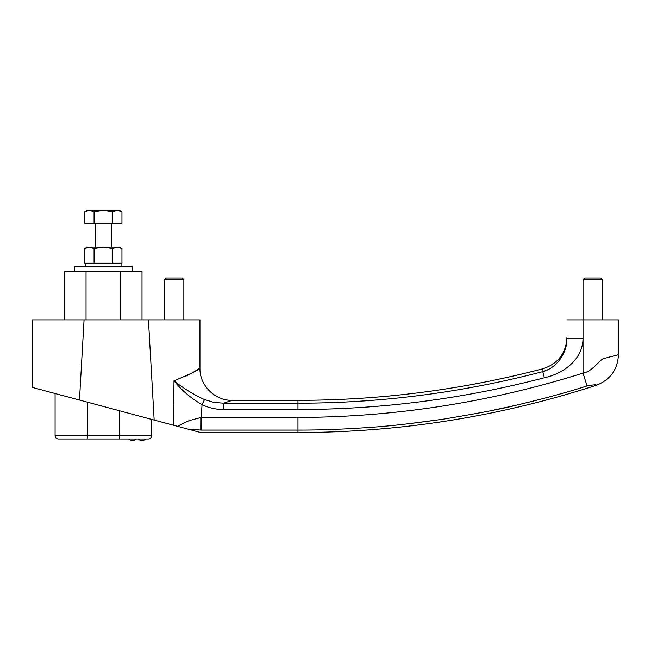 <?xml version="1.0" encoding="UTF-8"?>
<svg xmlns="http://www.w3.org/2000/svg" width="651" height="651" viewBox="0 0 651 651"><rect width="100%" height="100%" fill="white"/><g stroke="black" fill="none" stroke-linecap="round" stroke-linejoin="round"><path stroke-width="0.98" d="M583.036 279.629L584.647 278.018L600.743 278.018L602.354 279.629L583.036 279.629L583.036 319.869L618.45 319.869L618.45 354.714C617.636 369.719 610.215 379.932 596.194 385.335C499.252 416.673 399.844 432.402 297.963 432.541L200.752 432.541L154.165 420.058L148.444 319.869L32.55 319.869L84.06 319.869L79.479 400.048L154.165 420.058M602.354 279.629L602.354 319.869M164.54 279.629L166.151 278.018L182.247 278.018L183.851 279.629L164.54 279.629L164.54 319.869M183.851 279.629L183.851 319.869M192.761 372.567L199.947 368.157C199.499 385.351 214.944 400.796 232.138 400.349L223.562 403.205L232.138 400.349L297.963 400.349L297.963 403.205C380.534 403.181 462.129 392.659 542.763 371.64C542.95 367.791 542.95 367.791 542.763 371.64C556.434 368.246 567.208 353.094 566.94 338.585L566.94 338.52M297.963 432.541L297.963 430.083C319.95 430.173 344.395 429.245 371.306 427.3C389.355 426.161 413.67 423.394 444.242 418.992C479.144 413.214 503.174 408.608 516.333 405.182C543.064 398.876 566.647 392.472 587.064 385.953C600.059 383.48 595.527 385.97 596.194 385.335C595.527 385.97 600.076 383.472 587.064 385.953L583.036 373.113C592.215 371.461 597.748 361.923 603.241 358.677L618.45 354.714L603.225 358.693C597.626 362.005 592.15 371.509 583.036 373.113L583.036 338.585C582.417 362.151 559.86 374.545 544.374 377.759C463.577 398.868 381.437 409.455 297.963 409.528L223.562 409.528C215.945 409.487 208.776 407.868 202.062 404.678L201.11 417.454L297.963 417.454C394.986 417.153 490.008 402.375 583.036 373.113L585.233 372.535M79.479 400.048L32.55 387.467L79.479 400.048M32.55 319.869L32.55 387.467L33.836 387.817M34.804 388.077L36.041 388.403M38.376 389.029L39.296 389.282M42.339 390.095L47.173 391.389M51.266 392.488L52.739 392.878M148.444 319.869L199.947 319.869L148.444 319.869M173.459 425.225L174.004 380.77C190.45 374.024 199.1 369.817 199.947 368.157C199.076 369.825 190.426 374.032 174.004 380.77L173.459 425.225M189.115 374.545L184.599 376.75M542.869 369.475L542.836 370.126M566.94 319.869L583.036 319.869L583.036 338.585L566.94 338.585M406.859 423.947L440.076 419.618M490.268 410.83L515.429 405.386M297.963 417.454L297.963 430.083L200.752 430.083L187.805 429.066M86.038 319.869L86.038 271.581L64.742 271.581L64.742 319.869M86.038 271.581L120.712 271.581L120.712 319.869M120.712 271.581L142.008 271.581L142.008 319.869M204.504 399.584L202.062 404.678C190.963 398.282 181.613 390.315 174.004 380.77C182.996 388.077 193.16 394.343 204.504 399.584L213.813 402.351L223.562 403.205L297.963 403.205L297.963 409.528M177.422 426.291L189.221 420.554L201.11 417.454L201.11 430.083M548.476 369.434L543.17 371.526M544.374 377.759L542.763 371.64M223.562 409.528L223.562 403.205M55.083 435.755L151.659 435.755A3.222 3.222 0 0 1 148.444 438.977L58.305 438.977C56.352 438.79 55.278 437.716 55.083 435.755L55.083 393.505M135.945 438.977A4.826 4.826 0 0 1 128.743 438.977M145.604 438.977A4.826 4.826 0 0 1 138.403 438.977M112.664 211.852L117.31 210.411L119.467 210.411L121.957 211.852L117.31 210.411L121.957 211.852L121.957 223.293L112.664 223.293L112.664 211.852L103.371 210.411L94.078 211.852L94.078 223.293L112.664 223.293M94.078 211.852L89.431 210.411L87.275 210.411L84.785 211.852L89.431 210.411L84.785 211.852L84.785 223.293L94.078 223.293M117.31 210.411L89.431 210.411M121.957 248.552L119.467 247.111L117.31 247.111L112.664 248.552L103.371 247.111L94.078 248.552L89.431 247.111L87.275 247.111L84.785 248.552L84.785 263.207L121.957 263.207L121.957 248.552L117.31 247.111L89.431 247.111L84.785 248.552M94.078 248.552L94.078 263.207M112.664 248.552L112.664 263.207M132.348 271.581L132.348 266.43L74.401 266.43L74.401 271.581M121.078 266.43L121.078 263.207L85.663 263.207L85.663 266.43M200.752 430.083L200.809 417.454M87.275 438.977L87.275 402.131M119.467 438.977L119.467 410.757M199.947 368.157L199.947 319.869M297.963 400.349C380.957 400.275 462.609 389.746 542.91 368.751C557.964 363.811 565.971 353.428 566.94 337.609M151.659 435.755L151.659 419.382M111.288 223.293L111.288 247.111M95.461 223.293L95.461 247.111"/></g></svg>
